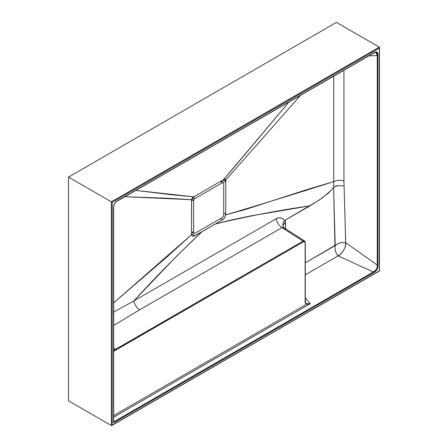 <?xml version="1.0" encoding="UTF-8"?>
<svg xmlns="http://www.w3.org/2000/svg" width="448" height="448" viewBox="0 0 448 448"><rect width="100%" height="100%" fill="white"/><g stroke="black" fill="none" stroke-linecap="round" stroke-linejoin="round"><path stroke-width="0.67" d="M194.852 198.638L193.222 197.691L194.852 198.638L193.978 199.556L193.614 200.777A1.747 1.008 -60 0 1 194.852 198.638L222.471 182.689A1.747 1.008 -60 0 1 223.345 182.605A1.747 1.008 -60 0 1 223.709 183.406L223.345 182.605L222.471 182.689L194.852 198.638M191.985 199.836L193.614 200.777L193.614 232.669L191.554 231.476L193.614 232.669L193.978 233.47A1.747 1.008 -60 0 1 193.614 232.669L193.614 200.777L191.985 199.836M194.852 233.38A1.747 1.008 -60 0 1 193.978 233.47L194.852 233.38L222.471 217.437L223.345 216.513L223.709 215.298A1.747 1.008 -60 0 1 222.471 217.437L194.852 233.38M223.709 215.298L223.709 183.406L223.709 215.298M220.41 181.502L222.471 182.689L220.41 181.502M113.624 350.437L115.102 349.636L113.708 347.525L115.102 349.636L303.083 241.108L281.988 227.618L139.647 309.798A8.747 5.051 60 0 1 133.795 300.966L113.708 312.06L133.795 300.966C156.078 276.64 178.87 253.495 202.171 231.538L194.074 236.169L192.237 235.777L191.554 233.856L191.554 234.657L191.985 235.491L191.554 234.657L191.621 201.186L193.021 197.954L194.852 196.258L191.772 198.789L191.554 201.97L191.554 199.73L190.814 199.668L167.647 198.262L124.936 196.706L191.554 199.73L192.371 197.943L193.838 196.84L222.471 180.309L223.731 179.872L224.806 180.079L225.518 180.902L225.77 182.213L225.557 179.284L224.952 179.133L222.471 180.309L223.485 179.726L236.169 164.92L289.005 101.982L223.485 179.726L224.952 179.133L225.557 179.284L225.77 179.973L225.77 214.105L225.338 216.233L225.77 214.105L225.77 214.9L245.885 209.339L306.818 189.638L333.754 181.619L333.754 76.149L333.754 181.619C297.69 193.077 261.694 204.17 225.77 214.9L224.532 217.879L222.986 219.576L202.171 231.538L176.126 256.637L133.795 300.966L276.142 218.786L278.494 217.89L280.818 217.907L282.934 218.826L284.665 220.584L285.118 220.203L285.65 228.883L285.522 222.779A8.747 4.917 -1.2 0 0 283.018 225.73M68.51 400.814L68.51 177.094L336.448 22.4L379.322 47.152L336.448 22.4L68.51 177.094L111.378 201.846L68.51 177.094L68.51 400.814L111.378 425.561L68.51 400.814M377.02 269.539L377.989 265.524L377.989 54.986L377.625 52.797L377.014 52.091L375.39 52.074L373.794 52.83L117.729 200.67L115.422 202.429L113.921 204.999L113.534 207.934L113.534 422.778L374.03 272.384L377.026 269.534M379.322 47.152L111.378 201.846L111.378 425.561L112.202 425.085L112.202 202.322L379.322 48.104L379.322 270.866L112.202 425.085L112.202 202.322L379.322 48.104L379.322 47.152L111.378 201.846L112.202 202.322L111.378 201.846L111.378 425.561L379.49 270.967L379.322 47.152M113.708 417.172L310.223 303.716L305.301 297.724L310.223 303.716L113.708 417.172M305.301 274.82L338.145 255.858L373.262 272.014L113.708 421.87L373.688 271.768L376.505 269.231L377.104 267.602L377.283 265.042L345.682 242.676L343.941 181.014L343.941 70.263L343.941 181.014L345.688 243.533L345.128 247.078L343.689 250.281L340.956 253.826L338.145 255.858L373.262 272.014L373.565 272.653L373.262 272.014C376.13 270.564 377.474 268.24 377.283 265.042L345.682 242.676C341.914 241.948 338.414 242.911 335.182 245.56L333.592 187.242L330.982 190.568L328.11 193.34L319.116 200.166L285.118 220.203L309.988 205.845L250.729 215.908L232.943 219.621L215.152 224.045C246.775 216.446 278.387 210.375 309.988 205.845L322.146 198.061L330.982 190.568L333.85 186.967L333.754 181.619A8.747 5.051 180 0 1 343.941 181.014A8.747 5.051 0 0 0 333.754 181.619L333.85 186.967L338.8 185.534L344.137 185.965L338.8 185.534L336.146 186.038L333.592 187.242L335.014 248.321L335.49 251.149L336.571 253.747L338.145 255.858L305.301 274.82M373.262 53.25L117.958 200.542C114.912 202.194 113.439 204.747 113.534 208.197L113.534 422.778L373.565 272.653C376.611 270.995 378.09 268.442 377.989 264.992L377.989 55.518L368.872 55.871L377.283 55.569L377.283 265.042L377.989 264.992L377.283 265.042L377.283 55.082L376.958 52.931L375.788 52.259M113.708 351.254L303.486 241.814C304.478 241.36 305.026 241.679 305.133 242.766L305.133 300.356C304.97 302.215 305.374 303.537 306.337 304.338L113.708 415.548L306.337 304.338L305.609 303.587L305.138 300.978L305.133 242.766L304.651 241.696L303.806 241.662L113.344 351.378M285.359 229.645L285.096 228.777L284.043 227.853L281.988 227.618A8.747 5.051 -120 0 1 276.142 218.786C279.53 217.039 282.374 217.638 284.665 220.584L283.22 222.919L282.794 225.26L283.455 227.298L284.267 228.01L282.643 227.399L281.988 227.618A8.747 5.051 60 0 1 276.142 218.786L133.795 300.966A8.747 5.051 -120 0 0 139.647 309.798L113.708 325.45L139.647 309.798L281.988 227.618L303.083 241.108L304.584 240.99L303.083 241.108L113.708 350.398M113.383 303.089L167.647 256.351L191.554 234.657L113.708 302.809M300.597 95.29L225.77 179.973L300.597 95.29M135.811 190.428L171.366 194.718L193.838 196.84L135.811 190.428M305.301 262.808L335.182 245.56C334.617 249.575 335.602 253.008 338.145 255.858C341.824 254.638 346.59 246.506 345.682 242.676L343.022 242.418L340.189 242.861L337.478 243.942L305.301 262.808M310.195 303.733L306.298 303.666L308.123 304.041L310.223 303.716L307.199 304.366L310.173 303.738M304.545 240.962L304.987 241.478M283.455 227.298L282.794 225.26L283.22 222.919L285.118 220.203L285.522 222.779A8.747 4.917 178.8 0 0 282.962 226.229M191.554 233.856L194.93 235.805L193.25 236.236L191.985 235.491A4.665 2.694 -60 0 1 191.554 233.856L191.554 201.97A4.665 2.694 -60 0 1 194.852 196.258L222.471 180.309A4.665 2.694 -60 0 1 224.806 180.079A4.665 2.694 -60 0 1 225.77 182.213L222.471 180.309L225.77 182.213L225.77 214.105L223.709 212.918L225.77 214.105A4.665 2.694 -60 0 1 225.338 216.233L224.185 218.372L222.55 219.862L220.41 218.63L222.55 219.862L194.93 235.805L191.554 233.856M192.875 236.152L192.534 236.001M115.506 350.342L115.102 349.636L115.506 350.342M303.486 241.814A0.582 0.336 -120 0 0 303.083 241.108A0.582 0.336 60 0 1 303.486 241.814M305.133 300.356L305.144 299.886M306.337 304.338A0.582 0.476 -64.5 0 0 306.298 303.666L306.337 304.338M379.49 270.967L111.793 425.522L379.49 270.967L379.49 47.527M113.534 208.197L113.63 207.794L113.534 208.197M375.906 52.259L377.283 55.569L377.989 55.518C378.078 51.946 376.606 51.094 373.565 52.965M193.978 233.47L191.554 232.07M223.345 182.605L220.926 181.205M284.026 227.842L304.584 240.985L305.301 242.525L305.301 300.121L305.939 303.402M375.945 52.259L373.447 53.234L117.835 200.805C115.332 201.51 113.042 206.125 113.708 207.962L113.708 422.206"/></g></svg>
